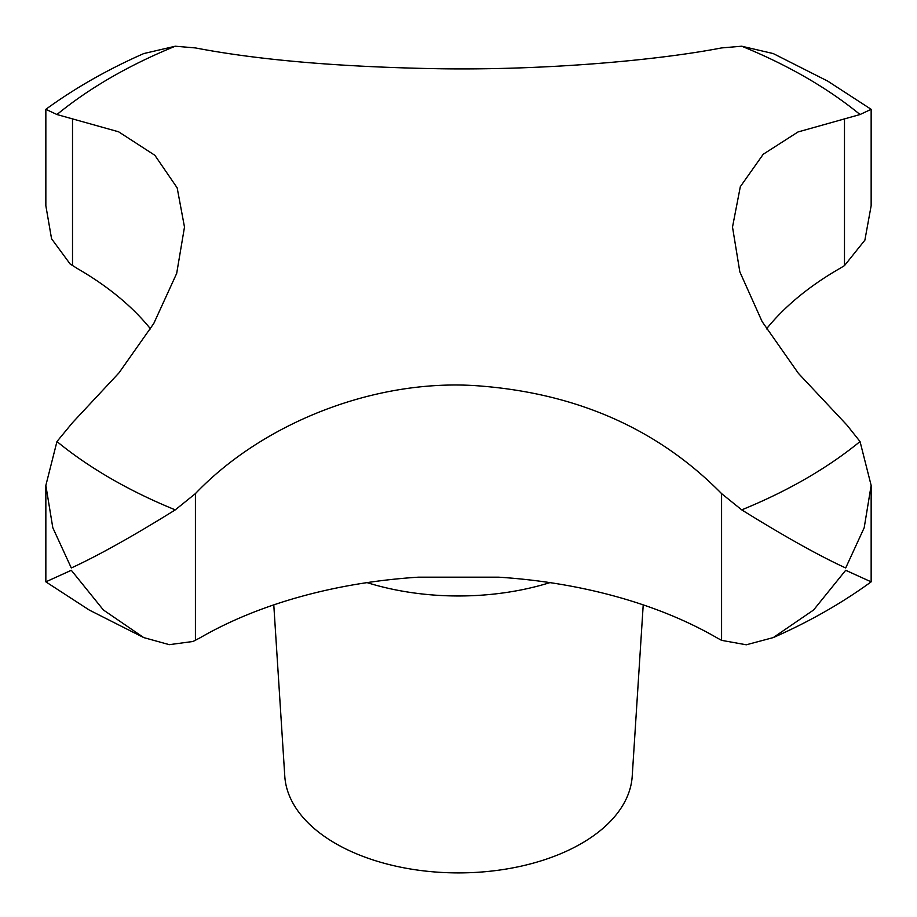 <?xml version="1.0" encoding="UTF-8"?>
<svg xmlns="http://www.w3.org/2000/svg" width="917" height="917" viewBox="0 0 917 917"><rect width="100%" height="100%" fill="white"/><g stroke="black" fill="none" stroke-linecap="round" stroke-linejoin="round"><path stroke-width="1.38" d="M871.15 109.318L827.696 81.097L773.26 53.576L741.715 46.217L721.587 47.925C654.956 60.774 544.274 70.151 442.063 68.786C341.743 67.17 259.522 60.224 195.413 47.925L175.285 46.217L143.74 53.576C107.805 69.394 75.183 87.975 45.85 109.318L56.957 114.533L118.602 131.796L154.87 155.294L177.164 187.859L184.489 227.061L176.683 273.404L153.769 323.506L118.981 372.887L72.512 422.668L56.957 441.547L45.85 485.437L52.808 527.733L71.308 567.978C98.222 555.587 132.885 536.216 175.285 509.863L195.413 493.621C262.044 423.837 372.726 379.202 474.937 385.61C575.257 392.453 657.478 428.457 721.587 493.621L741.715 509.863C784.115 536.216 818.778 555.587 845.692 567.978L864.192 527.733L871.15 485.437L860.043 441.547L846.872 425.018L798.398 373.345L762.13 321.615L739.836 271.868L732.511 227.061L740.317 186.69L763.231 154.251L798.019 131.956L860.043 114.533L871.15 109.318L871.15 205.729L864.88 240.162L844.488 265.609L839.789 268.463A365.046 210.761 0 0 0 766.474 328.916M273.782 604.876L284.786 776.252A173.829 100.366 0 0 0 335.576 843.502A173.829 100.366 0 0 0 522.037 865.957A173.829 100.366 0 0 0 632.214 776.252L643.218 604.876M871.15 485.437L871.15 581.848L845.692 570.282L813.62 609.977L773.26 637.59L746.289 644.789L721.587 640.353L716.991 637.842A365.046 210.761 0 0 0 498.516 577.171L418.484 577.171A365.046 210.761 0 0 0 200.009 637.842L193.017 641.476L169.29 644.662L143.74 637.59L103.38 609.977L71.308 570.282L45.85 581.848L89.304 610.069L143.74 637.59M150.526 328.916A365.046 210.761 0 0 0 77.211 268.463L70.128 263.981L51.558 238.764L45.85 205.729L45.85 109.318M56.957 441.547A491.363 283.685 0 0 0 111.049 478.64A491.363 283.685 0 0 0 175.285 509.863M741.715 509.863A491.363 283.685 0 0 0 860.043 441.547M860.043 114.533A491.363 283.685 0 0 0 805.951 77.441A491.363 283.685 0 0 0 741.715 46.217M367.052 582.616A192.295 111.014 0 0 0 549.948 582.616M844.488 265.609L844.488 118.878M721.587 640.353L721.587 493.621M195.413 640.353L195.413 493.621M72.512 265.609L72.512 118.878M175.285 46.217A491.363 283.685 0 0 0 56.957 114.533M45.85 485.437L45.85 581.848M871.15 581.848C841.817 603.191 809.195 621.772 773.26 637.59"/></g></svg>
